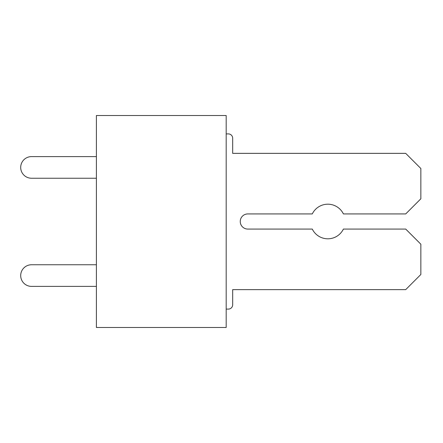 <?xml version="1.0" encoding="UTF-8"?>
<svg xmlns="http://www.w3.org/2000/svg" width="443" height="443" viewBox="0 0 443 443"><rect width="100%" height="100%" fill="white"/><g stroke="black" fill="none" stroke-linecap="round" stroke-linejoin="round"><path stroke-width="0.66" d="M226.185 327.488L226.185 115.512L96.402 115.512L96.402 327.488L226.185 327.488M96.402 286.388L31.514 286.388A10.815 10.815 0 0 1 20.699 275.574A10.815 10.815 0 0 1 31.514 264.759L96.402 264.759M226.185 133.902L228.344 133.902A4.33 4.33 0 0 1 232.675 138.227L232.675 153.367L232.675 138.227L232.675 153.367L232.675 138.227L232.675 153.367L232.675 138.227L232.675 153.367L232.675 138.227L232.675 153.367L405.71 153.367L420.85 168.506L420.85 198.791L405.71 213.93L343.403 213.93A17.305 17.305 0 0 0 312.282 213.93L247.814 213.93A7.57 7.57 0 0 0 240.244 221.5A7.57 7.57 0 0 0 247.814 229.07L312.282 229.07A17.305 17.305 0 0 0 343.403 229.07L405.71 229.07L420.85 244.209L420.85 274.494L405.71 289.633L232.675 289.633L232.675 304.773A4.33 4.33 0 0 1 228.344 309.098L226.185 309.098M96.402 178.241L31.514 178.241A10.815 10.815 0 0 1 20.699 167.426A10.815 10.815 0 0 1 31.514 156.612L96.402 156.612M247.814 213.93A7.57 7.57 0 0 0 240.244 221.5A7.57 7.57 0 0 0 247.814 229.07A7.57 7.57 0 0 1 240.244 221.5A7.57 7.57 0 0 1 247.814 213.93A7.57 7.57 0 0 0 240.244 221.5A7.57 7.57 0 0 0 247.814 229.07A7.57 7.57 0 0 1 240.244 221.5A7.57 7.57 0 0 1 247.814 213.93A7.57 7.57 0 0 0 240.244 221.5A7.57 7.57 0 0 0 247.814 229.07A7.57 7.57 0 0 1 240.244 221.5A7.57 7.57 0 0 1 247.814 213.93A7.57 7.57 0 0 0 240.244 221.5A7.57 7.57 0 0 0 247.814 229.07A7.57 7.57 0 0 1 240.244 221.5A7.57 7.57 0 0 1 247.814 213.93"/></g></svg>
